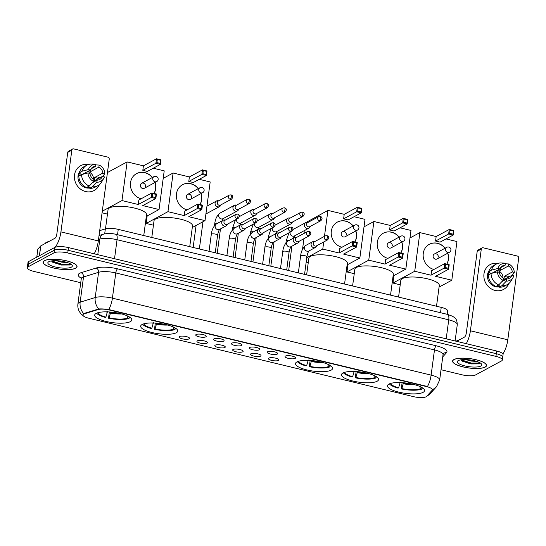 <?xml version="1.0" encoding="UTF-8"?>
<svg xmlns="http://www.w3.org/2000/svg" width="546" height="546" viewBox="0 0 546 546"><rect width="100%" height="100%" fill="white"/><g stroke="black" fill="none" stroke-linecap="round" stroke-linejoin="round"><path stroke-width="0.82" d="M130.33 321.649A18.7 5.153 -172.4 0 0 131.777 319.997A18.7 5.153 -172.4 0 0 117.254 312.947A18.7 5.153 -172.4 0 0 96.151 313.397A18.7 5.153 -172.4 0 0 94.704 315.049A18.7 5.153 -172.4 0 0 109.22 322.106A18.7 5.153 -172.4 0 0 130.33 321.649M377.109 381.251A18.7 5.153 -172.4 0 0 378.555 379.593A18.7 5.153 -172.4 0 0 364.032 372.543A18.7 5.153 -172.4 0 0 342.929 372.993A18.7 5.153 -172.4 0 0 341.482 374.652A18.7 5.153 -172.4 0 0 355.999 381.702A18.7 5.153 -172.4 0 0 377.109 381.251M331.129 370.147A18.7 5.153 -172.4 0 0 332.582 368.495A18.7 5.153 -172.4 0 0 318.059 361.438A18.7 5.153 -172.4 0 0 296.956 361.889A18.7 5.153 -172.4 0 0 295.502 363.547A18.7 5.153 -172.4 0 0 310.026 370.598A18.7 5.153 -172.4 0 0 331.129 370.147M176.303 332.753A18.7 5.153 -172.4 0 0 177.757 331.101A18.7 5.153 -172.4 0 0 163.234 324.051A18.7 5.153 -172.4 0 0 142.131 324.501A18.7 5.153 -172.4 0 0 140.677 326.153A18.7 5.153 -172.4 0 0 155.201 333.203A18.7 5.153 -172.4 0 0 176.303 332.753M423.082 392.356A18.7 5.153 -172.4 0 0 424.535 390.697A18.7 5.153 -172.4 0 0 410.012 383.647A18.7 5.153 -172.4 0 0 388.909 384.097A18.7 5.153 -172.4 0 0 387.455 385.749A18.7 5.153 -172.4 0 0 401.979 392.806A18.7 5.153 -172.4 0 0 423.082 392.356M285.456 356.081A5.296 1.461 7.6 0 1 290.984 355.876A5.296 1.461 7.6 0 1 295.495 357.691A5.296 1.461 7.6 0 1 295.127 358.415A5.296 1.461 7.6 0 1 288.718 358.456A5.296 1.461 7.6 0 1 285.155 356.313A5.296 1.461 7.6 0 1 285.456 356.081M267.595 351.767A5.296 1.461 7.6 0 1 273.123 351.563A5.296 1.461 7.6 0 1 277.634 353.378A5.296 1.461 7.6 0 1 277.266 354.101A5.296 1.461 7.6 0 1 270.857 354.142A5.296 1.461 7.6 0 1 267.294 351.999A5.296 1.461 7.6 0 1 267.595 351.767M249.734 347.454A5.296 1.461 7.6 0 1 255.262 347.249A5.296 1.461 7.6 0 1 259.773 349.065A5.296 1.461 7.6 0 1 259.405 349.788A5.296 1.461 7.6 0 1 252.996 349.829A5.296 1.461 7.6 0 1 249.433 347.686A5.296 1.461 7.6 0 1 249.734 347.454M231.873 343.141A5.296 1.461 7.6 0 1 237.394 342.936A5.296 1.461 7.6 0 1 241.905 344.751A5.296 1.461 7.6 0 1 241.544 345.475A5.296 1.461 7.6 0 1 235.135 345.516A5.296 1.461 7.6 0 1 231.572 343.373A5.296 1.461 7.6 0 1 231.873 343.141M214.012 338.827A5.296 1.461 7.6 0 1 219.533 338.622A5.296 1.461 7.6 0 1 224.044 340.438A5.296 1.461 7.6 0 1 223.683 341.161A5.296 1.461 7.6 0 1 217.267 341.202A5.296 1.461 7.6 0 1 213.711 339.052A5.296 1.461 7.6 0 1 214.012 338.827M196.144 334.514A5.296 1.461 7.6 0 1 201.672 334.309A5.296 1.461 7.6 0 1 206.183 336.118A5.296 1.461 7.6 0 1 205.822 336.848A5.296 1.461 7.6 0 1 199.406 336.889A5.296 1.461 7.6 0 1 195.85 334.739A5.296 1.461 7.6 0 1 196.144 334.514M268.789 358.101A5.296 1.461 7.6 0 1 274.31 357.896A5.296 1.461 7.6 0 1 278.829 359.712A5.296 1.461 7.6 0 1 278.46 360.435A5.296 1.461 7.6 0 1 272.051 360.476A5.296 1.461 7.6 0 1 268.489 358.333A5.296 1.461 7.6 0 1 268.789 358.101M250.928 353.788A5.296 1.461 7.6 0 1 256.449 353.583A5.296 1.461 7.6 0 1 260.961 355.398A5.296 1.461 7.6 0 1 260.599 356.122A5.296 1.461 7.6 0 1 254.183 356.163A5.296 1.461 7.6 0 1 250.628 354.02A5.296 1.461 7.6 0 1 250.928 353.788M233.06 349.474A5.296 1.461 7.6 0 1 238.588 349.269A5.296 1.461 7.6 0 1 243.1 351.085A5.296 1.461 7.6 0 1 242.738 351.808A5.296 1.461 7.6 0 1 236.322 351.849A5.296 1.461 7.6 0 1 232.767 349.706A5.296 1.461 7.6 0 1 233.06 349.474M215.199 345.161A5.296 1.461 7.6 0 1 220.727 344.956A5.296 1.461 7.6 0 1 225.239 346.771A5.296 1.461 7.6 0 1 224.877 347.495A5.296 1.461 7.6 0 1 218.461 347.536A5.296 1.461 7.6 0 1 214.906 345.393A5.296 1.461 7.6 0 1 215.199 345.161M197.338 340.847A5.296 1.461 7.6 0 1 202.866 340.643A5.296 1.461 7.6 0 1 207.378 342.458A5.296 1.461 7.6 0 1 207.009 343.181A5.296 1.461 7.6 0 1 200.6 343.222A5.296 1.461 7.6 0 1 197.038 341.079A5.296 1.461 7.6 0 1 197.338 340.847M179.477 336.534A5.296 1.461 7.6 0 1 185.005 336.329A5.296 1.461 7.6 0 1 189.517 338.145A5.296 1.461 7.6 0 1 189.148 338.868A5.296 1.461 7.6 0 1 182.739 338.909A5.296 1.461 7.6 0 1 179.177 336.766A5.296 1.461 7.6 0 1 179.477 336.534M426.556 396.416A9.528 2.628 7.6 0 1 426.051 396.799A9.528 2.628 7.6 0 1 413.67 396.683L88.67 318.188A9.528 2.628 7.6 0 1 82.903 314.946A9.528 2.628 7.6 0 1 84.418 313.786L97.932 309.602A9.528 2.628 7.6 0 1 109.548 310.032L426.583 386.595A9.528 2.628 7.6 0 1 432.35 389.844A9.528 2.628 7.6 0 1 432.118 390.308L426.556 396.416M99.7 230.644L105.344 228.897A10.586 2.921 7.6 0 1 118.25 229.375L441.229 307.378A10.586 2.921 7.6 0 1 447.638 310.981L447.194 314.325M485.196 367.096A17.117 4.716 -172.4 0 0 486.52 365.581A17.117 4.716 -172.4 0 0 473.232 359.125A17.117 4.716 -172.4 0 0 453.917 359.541A17.117 4.716 -172.4 0 0 452.593 361.056A17.117 4.716 -172.4 0 0 465.881 367.506A17.117 4.716 -172.4 0 0 485.196 367.096M75.723 268.202A17.117 4.716 -172.4 0 0 77.047 266.687A17.117 4.716 -172.4 0 0 63.759 260.237A17.117 4.716 -172.4 0 0 44.451 260.654A17.117 4.716 -172.4 0 0 43.12 262.162A17.117 4.716 -172.4 0 0 56.409 268.618A17.117 4.716 -172.4 0 0 75.723 268.202M501.883 358.231A10.586 2.921 -172.4 0 0 502.702 357.296L503.057 354.607A10.586 2.921 -172.4 0 0 496.655 351.003L68.482 247.597A10.586 2.921 -172.4 0 0 54.723 247.468L28.836 261.438L28.481 264.127A10.586 2.921 -172.4 0 0 27.662 265.069A10.586 2.921 -172.4 0 1 28.481 264.127L54.368 250.157L28.481 264.127L28.119 266.823A10.586 2.921 -172.4 0 0 27.3 267.758A10.586 2.921 -172.4 0 0 33.709 271.362L80.74 282.719M68.482 247.597L68.127 250.286A10.586 2.921 -172.4 0 0 54.368 250.157A10.586 2.921 -172.4 0 1 68.127 250.286L496.294 353.692L68.127 250.286L67.765 252.975A10.586 2.921 -172.4 0 0 54.006 252.846L28.119 266.823M502.702 357.296A10.586 2.921 -172.4 0 0 496.294 353.692A10.586 2.921 -172.4 0 1 502.702 357.296L502.34 359.985A10.586 2.921 -172.4 0 0 495.939 356.381L67.765 252.975M83.231 314.148L84.48 313.302L98.724 308.975C101.433 308.777 104.777 308.961 108.736 309.534L427.443 386.5A12.353 4.218 103.6 0 0 431.122 375.122A14.114 3.89 7.6 0 1 439.667 379.934L443.031 354.716A14.114 3.89 -172.4 0 0 434.486 349.911L115.779 272.939A14.114 3.89 -172.4 0 0 98.58 272.304L83.518 276.965A14.114 3.89 -172.4 0 0 82.378 277.429A14.114 3.89 -172.4 0 0 81.279 278.678L81.04 277.436M441.025 369.731L461.875 374.768A10.586 2.921 -172.4 0 0 475.634 374.897L501.521 360.92A10.586 2.921 -172.4 0 0 502.34 359.985M28.836 261.438A10.586 2.921 -172.4 0 0 28.017 262.373L27.3 267.758M454.081 359.582A16.94 4.668 -172.4 0 0 452.764 361.077A16.94 4.668 -172.4 0 0 465.915 367.465A16.94 4.668 -172.4 0 0 485.032 367.055A16.94 4.668 -172.4 0 0 486.343 365.554A16.94 4.668 -172.4 0 0 473.198 359.172A16.94 4.668 -172.4 0 0 454.081 359.582M476.733 361.418L471.28 361.063L465.758 359.589M480.842 366.045A12.353 3.406 -172.4 0 0 481.415 363.916A12.353 3.406 -172.4 0 0 470.447 360.005A12.353 3.406 -172.4 0 0 458.271 360.592A12.353 3.406 -172.4 0 0 457.957 360.783A12.353 3.406 -172.4 0 0 465.199 365.991A12.353 3.406 -172.4 0 0 480.842 366.045M460.899 359.821L462.148 361.118L470.877 363.936L479.149 363.889L480.316 363.001M458.34 340.411A17.643 4.866 -172.4 0 0 456.012 341.189M480.289 362.988L471.403 363.104L461.042 359.8M479.504 363.752L471.328 363.636L461.568 360.681M508.831 283.565A14.114 12.681 -118.4 0 1 495.085 290.438A14.114 12.681 -118.4 0 1 483.933 274.256A14.114 12.681 -118.4 0 1 497.938 263.384A14.114 12.681 -118.4 0 0 490.172 264.571L490.172 264.571A14.114 12.681 -118.4 0 0 484.118 278.535A14.114 12.681 -118.4 0 0 495.085 290.438A14.114 12.681 -118.4 0 0 503.583 289.414L503.583 289.414A14.114 12.681 -118.4 0 0 508.831 283.565M502.873 353.917A14.114 4.818 -76.4 0 0 507.8 339.81L518.7 258.108A1.768 1.583 61.6 0 0 517.315 256.033L483.135 247.782A1.768 1.583 61.6 0 0 481.299 249.072L477.211 251.276L466.311 332.985A3.529 1.201 103.6 0 1 464.503 337.08L456.627 341.332M466.257 343.659A14.114 4.818 -76.4 0 0 470.399 330.774L481.299 249.072M477.211 251.276A1.768 1.583 -118.4 0 1 477.989 250.116L482.07 247.911M494.628 271.765A8.825 7.931 -118.4 0 1 495.611 272.297M498.327 269.765A7.057 6.34 61.6 0 1 498.594 269.826A7.057 6.34 61.6 0 1 500.177 270.427L508.346 266.011A7.057 6.34 -118.4 0 1 512.339 271.963L504.163 276.378A7.057 6.34 61.6 0 1 503.712 279.736L511.889 275.327A7.057 6.34 -118.4 0 1 509.22 278.344A7.057 6.34 -118.4 0 1 506.613 279.033L501.924 281.572M497.106 270.427A7.057 6.34 -118.4 0 1 497.365 270.488A7.057 6.34 -118.4 0 1 502.975 278.023M499.249 286.862A10.231 9.193 -118.4 0 1 495.577 286.739A10.231 9.193 -118.4 0 1 489.107 270.591M511.889 275.327L513.868 275.805A9.173 8.245 -118.4 0 1 513.165 277.354L511.042 280.965A11.643 10.463 -118.4 0 1 507.316 284.589L504.593 286.063A11.643 10.463 -118.4 0 1 499.208 287.169L499.385 285.811L498.027 286.541A10.231 9.193 -118.4 0 1 496.396 286.302A10.231 9.193 -118.4 0 1 496.225 286.261M491.823 273.28L499.849 268.946L497.87 268.468L491.489 270.12L488.766 271.594L490.069 271.908L488.711 272.645A10.231 9.193 -118.4 0 0 488.26 276.003L488.37 275.948M495.98 286.391A11.643 10.463 -118.4 0 1 488.315 274.952L491.038 273.485L497.42 271.833L499.399 272.311A7.057 6.34 -118.4 0 0 503.385 278.255L503.112 280.323L498.71 284.923L495.98 286.391M488.766 271.594A11.643 10.463 -118.4 0 1 493.523 265.568L496.253 264.093A11.643 10.463 -118.4 0 1 501.324 262.967L505.398 263.165L505.125 265.233L500.505 267.731M499.208 287.169L501.931 285.701L506.333 281.101L506.613 279.033M507.316 284.589A11.643 10.463 -118.4 0 1 501.931 285.701M498.71 284.923A11.643 10.463 -118.4 0 1 491.038 273.485M491.489 270.12A11.643 10.463 -118.4 0 1 496.253 264.093M513.165 277.354A9.173 8.245 -118.4 0 1 506.333 281.101M503.112 280.323A9.173 8.245 -118.4 0 1 497.42 271.833M497.87 268.468A9.173 8.245 -118.4 0 1 505.398 263.165M499.849 268.946A7.057 6.34 -118.4 0 1 502.518 265.922A7.057 6.34 -118.4 0 1 505.125 265.233M507.125 277.894A10.231 9.193 -118.4 0 0 507.132 277.095L508.49 276.358L509.52 276.604M512.168 275.396L514.318 272.44L512.339 271.963M508.346 266.011L508.626 263.943L504.859 263.766M508.626 263.943A9.173 8.245 -118.4 0 1 514.318 272.44M500.177 270.427L500.539 267.711M507.132 277.095L504.163 276.378M498.027 286.541L498.205 285.189M491.591 273.341L488.711 272.645M44.608 260.688A16.94 4.668 -172.4 0 0 43.298 262.189A16.94 4.668 -172.4 0 0 56.45 268.577A16.94 4.668 -172.4 0 0 75.56 268.161A16.94 4.668 -172.4 0 0 76.877 266.666A16.94 4.668 -172.4 0 0 63.725 260.278A16.94 4.668 -172.4 0 0 44.608 260.688M48.867 241.516A17.643 4.866 -172.4 0 0 46.39 242.376A17.643 4.866 -172.4 0 0 45.141 243.53M67.26 262.53L61.807 262.169L56.286 260.695M71.369 267.151A12.353 3.406 -172.4 0 0 71.942 265.022A12.353 3.406 -172.4 0 0 60.975 261.111A12.353 3.406 -172.4 0 0 48.799 261.705A12.353 3.406 -172.4 0 0 48.485 261.896A12.353 3.406 -172.4 0 0 55.726 267.096A12.353 3.406 -172.4 0 0 71.369 267.151M51.426 260.933L52.682 262.23L61.405 265.042L69.683 265.001L70.85 264.114M70.823 264.093L61.93 264.209L51.57 260.913M70.031 264.865L61.855 264.742L52.095 261.793M436.513 306.238L439.291 285.449A19.41 5.351 -172.4 0 0 424.222 278.132A19.41 5.351 -172.4 0 0 402.32 278.603A19.41 5.351 -172.4 0 0 400.812 280.316L398.573 297.072M389.387 383.865A17.643 4.866 -172.4 0 0 398.054 388.131L398.628 387.824L400.218 382.2M390.533 383.449A16.162 4.457 -172.4 0 0 398.628 387.824M423.157 388.37L421.805 388.042A16.162 4.457 -172.4 0 0 422.167 387.674M421.601 387.339L421.805 388.042M421.942 388.076L421.805 389.107A17.643 4.866 -172.4 0 1 401.276 388.909L402.109 382.664M401.276 388.909L401.856 388.602A16.162 4.457 -172.4 0 0 420.44 388.779L421.805 389.107M403.474 382.766L401.856 388.602M420.44 388.779L419.772 386.445M433.879 269.471A13.759 12.367 -118.4 0 1 423.382 257.808A13.759 12.367 -118.4 0 1 429.306 244.308A13.759 12.367 -118.4 0 1 437.592 243.304A13.759 12.367 -118.4 0 1 445.154 248.184M409.985 237.947L419.888 232.603L436.165 236.541L449.249 229.477L453.76 230.569L453.16 235.073L440.083 242.131L435.565 241.045L448.648 233.981L449.249 229.477L450.075 230.159L453.296 230.938L453.76 230.569M446.034 238.923L456.961 241.557L451.801 280.228L439.066 287.1M436.165 236.541L435.565 241.045M447.836 253.153A13.759 12.367 -118.4 0 1 446.84 264.155M419.888 232.603L414.728 271.273L431.006 275.204L431.606 270.7L444.69 263.636L449.201 264.728L448.6 269.233L444.089 268.141L431.006 275.204M445.092 267.479L445.516 264.319L444.69 263.636L444.089 268.141L445.092 267.479L448.321 268.257L448.6 269.233L435.524 276.296L451.801 280.228M393.925 275.546L392.929 283.04L414.728 271.273M392.929 283.04L400.211 284.8M453.296 230.938L453.16 235.073L448.648 233.981L449.651 233.319L452.873 234.097M450.075 230.159L449.651 233.319M448.321 268.257L448.737 265.097L445.516 264.319M449.201 264.728L448.737 265.097M433.128 255.869A2.826 2.539 61.6 0 0 437.053 258.975L449.447 252.279A2.826 2.539 -118.4 0 1 445.529 249.174A2.826 2.539 -118.4 0 1 446.764 247.311L434.37 254.006A2.826 2.539 61.6 0 0 433.128 255.869M429.238 244.342A13.759 12.367 -118.4 0 1 445.017 248.253M447.7 253.221A13.759 12.367 -118.4 0 1 448.28 259.527A13.759 12.367 -118.4 0 1 446.758 264.134M438.288 257.111A2.826 2.539 61.6 0 0 434.37 254.006M390.54 295.133L393.311 274.345A19.41 5.351 -172.4 0 0 378.242 267.028A19.41 5.351 -172.4 0 0 356.34 267.499A19.41 5.351 -172.4 0 0 354.839 269.212L352.6 285.967M343.414 372.761A17.643 4.866 -172.4 0 0 352.074 377.027L352.655 376.72L354.245 371.096M344.553 372.345A16.162 4.457 -172.4 0 0 352.655 376.72M377.184 377.266L375.825 376.938A16.162 4.457 -172.4 0 0 376.194 376.569M375.628 376.235L375.825 376.938M375.962 376.972L375.825 378.003A17.643 4.866 -172.4 0 1 355.303 377.812L356.135 371.56M355.303 377.812L355.876 377.498A16.162 4.457 -172.4 0 0 374.46 377.675L375.825 378.003M357.493 371.662L355.876 377.498M374.46 377.675L373.798 375.341M387.899 258.374A13.759 12.367 -118.4 0 1 377.409 246.703A13.759 12.367 -118.4 0 1 383.326 233.203A13.759 12.367 -118.4 0 1 391.618 232.2A13.759 12.367 -118.4 0 1 399.181 237.08M364.011 226.849L373.908 221.499L390.192 225.437L403.269 218.373L407.78 219.465L407.18 223.969L394.103 231.026L389.591 229.941L402.668 222.877L403.269 218.373L404.095 219.055L407.323 219.833L407.78 219.465M400.054 227.819L410.988 230.453L405.828 269.123L393.093 275.996M390.192 225.437L389.591 229.941M401.863 242.049A13.759 12.367 -118.4 0 1 400.866 253.051M373.908 221.499L368.748 260.169L385.032 264.1L385.633 259.596L398.71 252.532L403.228 253.624L402.627 258.128L398.109 257.036L385.032 264.1M399.119 256.374L399.535 253.214L398.71 252.532L398.109 257.036L399.119 256.374L402.341 257.152L402.627 258.128L389.544 265.192L405.828 269.123M347.952 264.441L346.949 271.935L368.748 260.169M346.949 271.935L354.238 273.696M407.323 219.833L407.18 223.969L402.668 222.877L403.678 222.215L406.9 222.993M404.095 219.055L403.678 222.215M402.341 257.152L402.764 253.992L399.535 253.214M403.228 253.624L402.764 253.992M387.155 244.765A2.826 2.539 61.6 0 0 391.072 247.87L403.474 241.175A2.826 2.539 -118.4 0 1 399.549 238.07A2.826 2.539 -118.4 0 1 400.791 236.206L388.39 242.902A2.826 2.539 61.6 0 0 387.155 244.765M383.265 233.238A13.759 12.367 -118.4 0 1 399.044 237.148M401.726 242.117A13.759 12.367 -118.4 0 1 402.306 248.423A13.759 12.367 -118.4 0 1 400.778 253.03M392.308 246.007A2.826 2.539 61.6 0 0 388.39 242.902M344.56 284.029L347.338 263.247A19.41 5.351 -172.4 0 0 332.268 255.924A19.41 5.351 -172.4 0 0 310.367 256.395A19.41 5.351 -172.4 0 0 308.859 258.108L306.62 274.87M297.433 361.657A17.643 4.866 -172.4 0 0 306.101 365.929L306.675 365.615L308.265 359.998M298.58 361.24A16.162 4.457 -172.4 0 0 306.675 365.615M331.204 366.161L329.852 365.834A16.162 4.457 -172.4 0 0 330.214 365.465M329.647 365.131L329.852 365.834M329.989 365.868L329.845 366.898A17.643 4.866 -172.4 0 1 309.323 366.707L310.155 360.456M309.323 366.707L309.903 366.393A16.162 4.457 -172.4 0 0 328.487 366.571L329.845 366.898M311.52 360.558L309.903 366.393M328.487 366.571L327.818 364.237M341.926 247.27A13.759 12.367 -118.4 0 1 331.429 235.599A13.759 12.367 -118.4 0 1 337.353 222.099A13.759 12.367 -118.4 0 1 345.638 221.096A13.759 12.367 -118.4 0 1 353.201 225.976M306.094 222.454L327.934 210.401L344.212 214.332L357.296 207.268L361.807 208.36L361.206 212.865L348.13 219.929L343.611 218.837L356.688 211.773L357.296 207.268L358.121 207.951L361.343 208.729L361.807 208.36M354.081 216.714L365.008 219.355L359.848 258.019L347.113 264.899M344.212 214.332L343.611 218.837M355.883 230.944A13.759 12.367 -118.4 0 1 354.886 241.953M327.934 210.401L324.467 236.343M323.717 241.967L322.775 249.065L339.052 252.996L339.653 248.491L352.736 241.428L357.248 242.52L356.647 247.024L352.136 245.932L339.052 252.996M353.139 245.27L353.562 242.11L352.736 241.428L352.136 245.932L353.139 245.27L356.367 246.048L356.647 247.024L343.57 254.088L359.848 258.019M305.064 230.214L304.682 233.074M303.931 238.691L302.498 249.44M306.777 257.698L322.775 249.065M306.19 262.094L308.258 262.592M361.343 208.729L361.206 212.865L356.688 211.773L357.698 211.111L360.92 211.889M358.121 207.951L357.698 211.111M356.367 246.048L356.784 242.888L353.562 242.11M357.248 242.52L356.784 242.888M341.175 233.661A2.826 2.539 61.6 0 0 345.099 236.766L357.493 230.071A2.826 2.539 -118.4 0 1 353.576 226.965A2.826 2.539 -118.4 0 1 354.811 225.102L342.417 231.797A2.826 2.539 61.6 0 0 341.175 233.661M337.285 222.133A13.759 12.367 -118.4 0 1 353.064 226.044M355.746 231.013A13.759 12.367 -118.4 0 1 356.326 237.319A13.759 12.367 -118.4 0 1 354.804 241.933M346.335 234.903A2.826 2.539 61.6 0 0 342.417 231.797M189.735 246.635L192.513 225.853A19.41 5.351 -172.4 0 0 177.443 218.536A19.41 5.351 -172.4 0 0 155.542 219.001A19.41 5.351 -172.4 0 0 154.033 220.72L151.795 237.476M142.608 324.263A17.643 4.866 -172.4 0 0 151.276 328.535L151.849 328.221L153.44 322.604M143.755 323.853A16.162 4.457 -172.4 0 0 151.849 328.221M176.378 328.767L175.027 328.439A16.162 4.457 -172.4 0 0 175.389 328.071M174.822 327.736L175.027 328.439M175.164 328.474L175.027 329.504A17.643 4.866 -172.4 0 1 154.498 329.313L155.33 323.068M154.498 329.313L155.078 329.006A16.162 4.457 -172.4 0 0 173.662 329.177L175.027 329.504M156.695 323.171L155.078 329.006M173.662 329.177L172.993 326.842M187.101 209.876A13.759 12.367 -118.4 0 1 176.604 198.205A13.759 12.367 -118.4 0 1 182.528 184.705A13.759 12.367 -118.4 0 1 190.813 183.702A13.759 12.367 -118.4 0 1 198.375 188.582M163.206 178.351L173.109 173.007L189.387 176.938L202.47 169.874L206.982 170.966L206.381 175.471L193.304 182.535L188.786 181.443L201.87 174.386L202.47 169.874L203.296 170.557L206.518 171.335L206.982 170.966M199.256 179.32L210.183 181.961L205.023 220.625L192.288 227.505M189.387 176.938L188.786 181.443M201.058 193.55A13.759 12.367 -118.4 0 1 200.061 204.559M173.109 173.007L167.95 211.671L184.227 215.609L184.828 211.097L197.911 204.04L202.423 205.125L201.822 209.637L197.311 208.545L184.227 215.609M198.314 207.883L198.737 204.723L197.911 204.04L197.311 208.545L198.314 207.883L201.542 208.661L201.822 209.637L188.745 216.694L205.023 220.625M147.147 215.95L146.151 223.444L167.95 211.671M146.151 223.444L153.433 225.205M206.518 171.335L206.381 175.471L201.87 174.386L202.873 173.717L206.095 174.495M203.296 170.557L202.873 173.717M201.542 208.661L201.959 205.501L198.737 204.723M202.423 205.125L201.959 205.501M186.35 196.267A2.826 2.539 61.6 0 0 190.274 199.372L202.668 192.683A2.826 2.539 -118.4 0 1 198.751 189.571A2.826 2.539 -118.4 0 1 199.986 187.715L187.592 194.403A2.826 2.539 61.6 0 0 186.35 196.267M182.46 184.746A13.759 12.367 -118.4 0 1 198.239 188.657M200.921 193.625A13.759 12.367 -118.4 0 1 201.501 199.925A13.759 12.367 -118.4 0 1 199.979 204.538M191.51 197.515A2.826 2.539 61.6 0 0 187.592 194.403M143.762 235.538L146.533 214.749A19.41 5.351 -172.4 0 0 131.463 207.432A19.41 5.351 -172.4 0 0 109.562 207.896A19.41 5.351 -172.4 0 0 108.06 209.616L105.487 228.856M96.635 313.165A17.643 4.866 -172.4 0 0 105.296 317.431L105.876 317.124L107.466 311.5M97.775 312.749A16.162 4.457 -172.4 0 0 105.876 317.124M130.405 317.663L129.047 317.335A16.162 4.457 -172.4 0 0 129.416 316.967M128.849 316.639L129.047 317.335M129.184 317.369L129.047 318.4A17.643 4.866 -172.4 0 1 108.524 318.209L109.357 311.964M108.524 318.209L109.098 317.902A16.162 4.457 -172.4 0 0 127.682 318.072L129.047 318.4M110.715 312.066L109.098 317.902M127.682 318.072L127.02 315.738M141.121 198.771A13.759 12.367 -118.4 0 1 130.631 187.101A13.759 12.367 -118.4 0 1 136.548 173.601A13.759 12.367 -118.4 0 1 144.84 172.597A13.759 12.367 -118.4 0 1 152.402 177.477M107.453 172.529L127.129 161.903L143.414 165.834L156.49 158.777L161.002 159.862L160.401 164.366L147.324 171.43L142.813 170.338L155.89 163.281L156.49 158.777L157.316 159.452L160.544 160.231L161.002 159.862M153.276 168.216L164.209 170.857L159.05 209.528L146.314 216.4M143.414 165.834L142.813 170.338M155.084 182.446A13.759 12.367 -118.4 0 1 154.088 193.455M127.129 161.903L121.97 200.566L138.254 204.504L138.855 199.993L151.931 192.936L156.449 194.028L155.849 198.532L151.331 197.44L138.254 204.504M152.341 196.778L152.757 193.618L151.931 192.936L151.331 197.44L152.341 196.778L155.562 197.556L155.849 198.532L142.765 205.589L159.05 209.528M102.293 211.193L121.97 200.566M102.082 212.797L107.46 214.1M160.544 160.231L160.401 164.366L155.89 163.281L156.9 162.612L160.121 163.397M157.316 159.452L156.9 162.612M155.562 197.556L155.985 194.396L152.757 193.618M156.449 194.028L155.985 194.396M140.377 185.162A2.826 2.539 61.6 0 0 144.294 188.274L156.695 181.579A2.826 2.539 -118.4 0 1 152.771 178.474A2.826 2.539 -118.4 0 1 154.013 176.611L141.612 183.306A2.826 2.539 61.6 0 0 140.377 185.162M136.486 173.642A13.759 12.367 -118.4 0 1 152.266 177.552M154.948 182.521A13.759 12.367 -118.4 0 1 155.528 188.82A13.759 12.367 -118.4 0 1 153.999 193.434M145.529 186.411A2.826 2.539 61.6 0 0 141.612 183.306M308.115 222.345L307.33 222.277A3.174 2.853 61.6 0 0 306.941 228.399A3.174 2.853 61.6 0 0 309.923 227.075L310.292 226.385M319.506 220.837A2.293 2.061 61.6 0 1 318.707 216.632L307.616 222.618A2.293 2.061 61.6 0 0 308.415 226.822A2.293 2.061 61.6 0 0 309.794 226.651L320.884 220.666C322.625 218.625 322.44 217.206 320.331 216.421A2.293 0.785 -76.4 0 1 320.679 218.168A2.293 0.785 103.6 0 1 319.506 220.837A2.293 2.061 61.6 0 0 320.884 220.666M290.254 218.031L289.469 217.963A3.174 2.853 61.6 0 0 289.08 224.085A3.174 2.853 61.6 0 0 292.062 222.761L292.431 222.072M301.638 216.523A2.293 2.061 61.6 0 1 300.846 212.319L289.755 218.304A2.293 2.061 61.6 0 0 290.554 222.509A2.293 2.061 61.6 0 0 291.933 222.338L303.023 216.352C304.764 214.312 304.579 212.892 302.47 212.107A2.293 0.785 -76.4 0 1 302.818 213.855A2.293 0.785 103.6 0 1 301.638 216.523A2.293 2.061 61.6 0 0 303.023 216.352M272.393 213.718L271.608 213.65A3.174 2.853 61.6 0 0 271.212 219.772A3.174 2.853 61.6 0 0 274.201 218.448L274.57 217.758M283.777 212.203A2.293 2.061 61.6 0 1 282.978 208.006L271.894 213.991A2.293 2.061 61.6 0 0 272.693 218.195A2.293 2.061 61.6 0 0 274.072 218.025L285.162 212.039C286.903 209.998 286.718 208.579 284.609 207.794A2.293 0.785 -76.4 0 1 284.957 209.541A2.293 0.785 103.6 0 1 283.777 212.203A2.293 2.061 61.6 0 0 285.162 212.039M254.532 209.405L253.747 209.336A3.174 2.853 61.6 0 0 253.351 215.458A3.174 2.853 61.6 0 0 256.34 214.134L256.709 213.445M265.916 207.89A2.293 2.061 61.6 0 1 265.117 203.685L254.026 209.678A2.293 2.061 61.6 0 0 254.825 213.882A2.293 2.061 61.6 0 0 256.21 213.711L267.301 207.726C269.035 205.685 268.85 204.265 266.748 203.474A2.293 0.785 -76.4 0 1 267.096 205.228A2.293 0.785 103.6 0 1 265.916 207.89A2.293 2.061 61.6 0 0 267.301 207.726M236.671 205.091L235.886 205.023A3.174 2.853 61.6 0 0 235.49 211.145A3.174 2.853 61.6 0 0 238.479 209.821L238.848 209.132M248.055 203.576A2.293 2.061 61.6 0 1 247.256 199.372L236.165 205.364A2.293 2.061 61.6 0 0 236.964 209.568A2.293 2.061 61.6 0 0 238.349 209.398L249.433 203.412C251.174 201.365 250.989 199.952 248.887 199.16A2.293 0.785 -76.4 0 1 249.235 200.914A2.293 0.785 103.6 0 1 248.055 203.576A2.293 2.061 61.6 0 0 249.433 203.412M218.803 200.778L218.025 200.71A3.174 2.853 61.6 0 0 217.629 206.832A3.174 2.853 61.6 0 0 220.618 205.508L220.987 204.818M230.194 199.263A2.293 2.061 61.6 0 1 229.395 195.059L218.304 201.051A2.293 2.061 61.6 0 0 219.103 205.255A2.293 2.061 61.6 0 0 220.488 205.084L231.572 199.099C233.313 197.051 233.128 195.639 231.026 194.847A2.293 0.785 -76.4 0 1 231.368 196.601A2.293 0.785 103.6 0 1 230.194 199.263A2.293 2.061 61.6 0 0 231.572 199.099M314.769 241.585L313.984 241.516A3.174 2.853 61.6 0 0 313.588 247.631A3.174 2.853 61.6 0 0 316.578 246.314L316.946 245.625M326.153 240.069A2.293 2.061 61.6 0 1 325.355 235.865L314.264 241.858A2.293 2.061 61.6 0 0 315.062 246.062A2.293 2.061 61.6 0 0 316.448 245.891L327.539 239.906C329.272 237.858 329.095 236.445 326.986 235.654A2.293 0.785 -76.4 0 1 327.334 237.408A2.293 0.785 103.6 0 1 326.153 240.069A2.293 2.061 61.6 0 0 327.539 239.906M302.109 273.778A3.174 0.874 7.6 0 1 302.975 273.983M296.908 237.271L296.123 237.203A3.174 2.853 61.6 0 0 295.727 243.318A3.174 2.853 61.6 0 0 298.717 242.001L299.085 241.305M308.292 235.756A2.293 2.061 61.6 0 1 307.494 231.552L296.403 237.544A2.293 2.061 61.6 0 0 297.201 241.742A2.293 2.061 61.6 0 0 298.587 241.578L309.678 235.592C311.411 233.545 311.227 232.132 309.125 231.34A2.293 0.785 -76.4 0 1 309.473 233.094A2.293 0.785 103.6 0 1 308.292 235.756A2.293 2.061 61.6 0 0 309.678 235.592M284.248 269.465A3.174 0.874 7.6 0 1 285.114 269.669M279.04 232.958L278.262 232.889A3.174 2.853 61.6 0 0 277.866 239.005A3.174 2.853 61.6 0 0 280.856 237.687L281.224 236.991M290.431 231.443A2.293 2.061 61.6 0 1 289.633 227.238L278.542 233.224A2.293 2.061 61.6 0 0 279.34 237.428A2.293 2.061 61.6 0 0 280.726 237.264L291.81 231.279C293.55 229.231 293.366 227.819 291.264 227.027A2.293 0.785 -76.4 0 1 291.605 228.781A2.293 0.785 103.6 0 1 290.431 231.443A2.293 2.061 61.6 0 0 291.81 231.279M266.387 265.151A3.174 0.874 7.6 0 1 267.253 265.356M261.179 228.644L260.401 228.569A3.174 2.853 61.6 0 0 260.005 234.691A3.174 2.853 61.6 0 0 262.988 233.374L263.363 232.678M272.57 227.129A2.293 2.061 61.6 0 1 271.772 222.925L260.681 228.91A2.293 2.061 61.6 0 0 261.479 233.115A2.293 2.061 61.6 0 0 262.858 232.951L273.949 226.965C275.689 224.918 275.505 223.505 273.396 222.713A2.293 0.785 -76.4 0 1 273.744 224.467A2.293 0.785 103.6 0 1 272.57 227.129A2.293 2.061 61.6 0 0 273.949 226.965M248.519 260.838A3.174 0.874 7.6 0 1 249.392 261.043M243.318 224.331L242.54 224.256A3.174 2.853 61.6 0 0 242.144 230.378A3.174 2.853 61.6 0 0 245.127 229.061L245.495 228.365M254.709 222.816A2.293 2.061 61.6 0 1 253.91 218.612L242.82 224.597A2.293 2.061 61.6 0 0 243.618 228.801A2.293 2.061 61.6 0 0 244.997 228.637L256.088 222.652C257.828 220.604 257.644 219.192 255.535 218.4A2.293 0.785 -76.4 0 1 255.883 220.154A2.293 0.785 103.6 0 1 254.709 222.816A2.293 2.061 61.6 0 0 256.088 222.652M230.658 256.524A3.174 0.874 7.6 0 1 231.524 256.729M225.457 220.018L224.672 219.942A3.174 2.853 61.6 0 0 224.283 226.064A3.174 2.853 61.6 0 0 227.266 224.747L227.634 224.051M236.848 218.502A2.293 2.061 61.6 0 1 236.049 214.298L224.959 220.284A2.293 2.061 61.6 0 0 225.757 224.488A2.293 2.061 61.6 0 0 227.136 224.324L238.227 218.332C239.967 216.291 239.783 214.878 237.674 214.087A2.293 0.785 -76.4 0 1 238.022 215.841A2.293 0.785 103.6 0 1 236.848 218.502A2.293 2.061 61.6 0 0 238.227 218.332M212.797 252.204A3.174 0.874 7.6 0 1 213.663 252.416M99.365 184.678A14.114 12.681 -118.4 0 1 85.613 191.55A14.114 12.681 -118.4 0 1 74.468 175.368A14.114 12.681 -118.4 0 1 88.466 164.496A14.114 12.681 -118.4 0 0 80.699 165.677L80.699 165.677A14.114 12.681 -118.4 0 0 74.652 179.648A14.114 12.681 -118.4 0 0 85.613 191.55A14.114 12.681 -118.4 0 0 94.11 190.52A14.114 12.681 -118.4 0 0 99.365 184.678M94.192 253.801A14.114 4.818 -76.4 0 0 98.328 240.922L109.227 159.214A1.768 1.583 61.6 0 0 107.842 157.146L73.669 148.887A1.768 1.583 61.6 0 0 71.826 150.184L67.745 152.389L56.839 234.091A3.529 1.201 103.6 0 1 55.03 238.192L40.786 245.884L39.476 255.699M54.805 247.42A14.114 4.818 -76.4 0 0 60.927 231.886L71.826 150.184M67.745 152.389A1.768 1.583 -118.4 0 1 68.516 151.228L72.604 149.017M37.851 249.229A1.768 0.485 7.6 0 1 37.831 249.133A1.768 0.485 7.6 0 1 37.879 249.044L40.691 245.953A1.768 0.485 7.6 0 1 40.786 245.884M85.156 172.877A8.825 7.931 -118.4 0 1 86.145 173.41M88.861 170.878A7.057 6.34 61.6 0 1 89.121 170.932A7.057 6.34 61.6 0 1 90.704 171.54L98.881 167.124A7.057 6.34 -118.4 0 1 102.866 173.075L94.69 177.484A7.057 6.34 61.6 0 1 94.246 180.849L102.416 176.433A7.057 6.34 -118.4 0 1 99.754 179.457A7.057 6.34 -118.4 0 1 97.14 180.146L92.451 182.678M87.633 171.54A7.057 6.34 -118.4 0 1 87.892 171.594A7.057 6.34 -118.4 0 1 93.509 179.129M89.776 187.974A10.231 9.193 -118.4 0 1 86.104 187.851A10.231 9.193 -118.4 0 1 79.641 171.703M102.416 176.433L104.402 176.911A9.173 8.245 -118.4 0 1 103.692 178.467L101.57 182.077A11.643 10.463 -118.4 0 1 97.843 185.701L95.12 187.169A11.643 10.463 -118.4 0 1 89.735 188.281L89.919 186.916L88.554 187.653A10.231 9.193 -118.4 0 1 86.923 187.408A10.231 9.193 -118.4 0 1 86.759 187.367M82.35 174.392L90.377 170.059L88.397 169.581L82.016 171.232L79.293 172.7L80.603 173.021L79.238 173.751A10.231 9.193 -118.4 0 0 78.788 177.116L78.897 177.054M86.514 187.503A11.643 10.463 -118.4 0 1 78.842 176.065L81.572 174.59L87.947 172.939L89.933 173.416A7.057 6.34 -118.4 0 0 93.919 179.368L93.639 181.436L89.237 186.029L86.514 187.503M79.293 172.7A11.643 10.463 -118.4 0 1 84.057 166.673L86.78 165.206A11.643 10.463 -118.4 0 1 91.851 164.073L95.932 164.278L95.652 166.346L91.039 168.837M89.735 188.281L92.458 186.807L96.867 182.214L97.14 180.146M97.843 185.701A11.643 10.463 -118.4 0 1 92.458 186.807M89.237 186.029A11.643 10.463 -118.4 0 1 81.572 174.59M82.016 171.232A11.643 10.463 -118.4 0 1 86.78 165.206M103.692 178.467A9.173 8.245 -118.4 0 1 96.867 182.214M93.639 181.436A9.173 8.245 -118.4 0 1 87.947 172.939M88.397 169.581A9.173 8.245 -118.4 0 1 95.932 164.278M90.377 170.059A7.057 6.34 -118.4 0 1 93.045 167.035A7.057 6.34 -118.4 0 1 95.652 166.346M97.652 179.006A10.231 9.193 -118.4 0 0 97.659 178.201L99.024 177.464L100.048 177.716M102.696 176.501L104.852 173.553L102.866 173.075M98.881 167.124L99.154 165.056L95.386 164.872M99.154 165.056A9.173 8.245 -118.4 0 1 104.852 173.553M90.704 171.54L91.066 168.823M97.659 178.201L94.69 177.484M88.554 187.653L88.739 186.302M82.125 174.447L79.238 173.751M97.932 309.602L98 309.111M84.418 313.786L84.48 313.302M440.52 312.708L441.229 307.378M117.54 234.705L118.25 229.375M104.682 233.859L105.344 228.897M81.286 278.18A17.643 4.866 7.6 0 1 79.6 273.293A17.643 4.866 7.6 0 1 81.026 272.713L96.089 268.045A17.643 4.866 7.6 0 1 117.595 268.837L436.302 345.809A17.643 4.866 7.6 0 1 446.546 352.682L442.745 356.866M426.685 396.28L430.323 393.509A12.353 11.664 -137.7 0 1 426.89 396.055M84.077 316.434L80.951 313.854L79.416 311.684C78.071 309.261 77.573 306.661 77.914 303.897A14.114 3.89 7.6 0 1 79.013 302.648A14.114 3.89 7.6 0 1 80.153 302.184L95.216 297.522A14.114 3.89 7.6 0 1 112.415 298.157L431.122 375.122L434.486 349.911A3.529 1.201 103.6 0 1 436.302 345.809M108.736 309.534A12.353 4.218 -76.4 0 0 112.415 298.157L115.779 272.939A3.529 1.201 103.6 0 1 117.595 268.837M98.724 308.975A12.353 10.197 -107.2 0 1 95.216 297.522L98.58 272.304A3.529 2.914 72.8 0 0 96.089 268.045M430.323 393.509L436.52 386.698A12.353 11.664 -137.7 0 1 432.391 389.551M83.709 313.697A12.353 10.197 -107.2 0 1 80.153 302.184L83.518 276.965A3.529 2.914 72.8 0 0 81.026 272.713M495.939 356.381L496.655 351.003M54.006 252.846L54.723 247.468M446.546 352.682A3.529 3.331 42.3 0 0 443.488 353.672L443.031 354.716M447.672 314.435A7.057 2.409 103.6 0 1 448.737 319.826L117.056 239.721A14.114 3.89 -172.4 0 0 99.85 239.087A7.057 5.829 -107.2 0 1 103.638 234.132C107.439 233.183 111.555 233.251 115.984 234.336L447.672 314.435L452.682 316.305C454.449 317.82 456.927 317.813 457.282 324.638A14.114 3.89 -172.4 0 0 448.737 319.826L446.205 338.82M98.519 239.503L99.85 239.087L97.775 254.668M115.984 234.336A7.057 2.409 103.6 0 1 117.056 239.721L114.524 258.715M470.399 330.774L507.8 339.81M398.764 382.548A13.998 3.856 -172.4 0 0 400.061 382.951M403.282 383.729A13.998 3.856 -172.4 0 0 414.462 384.643M403.446 382.978A13.834 3.815 -172.4 0 0 411.35 383.906M352.791 371.444A13.998 3.856 -172.4 0 0 354.081 371.846M357.309 372.625A13.998 3.856 -172.4 0 0 368.482 373.539M357.466 371.881A13.834 3.815 -172.4 0 0 365.376 372.809M306.811 360.34A13.998 3.856 -172.4 0 0 308.108 360.742M311.329 361.52A13.998 3.856 -172.4 0 0 322.509 362.435M311.493 360.776A13.834 3.815 -172.4 0 0 319.396 361.705M151.986 322.952A13.998 3.856 -172.4 0 0 153.283 323.348M156.504 324.126A13.998 3.856 -172.4 0 0 167.683 325.047M156.668 323.382A13.834 3.815 -172.4 0 0 164.571 324.31M106.013 311.848A13.998 3.856 -172.4 0 0 107.303 312.244M110.531 313.022A13.998 3.856 -172.4 0 0 121.703 313.943M110.688 312.278A13.834 3.815 -172.4 0 0 118.598 313.206M285.94 242.929L286.213 240.902A3.174 0.874 7.6 0 1 286.459 240.622A3.174 0.874 7.6 0 1 289.216 240.417M290.124 232.186A3.174 2.853 61.6 0 0 294.492 235.92L308.852 228.167M268.079 238.616L268.352 236.589A3.174 0.874 7.6 0 1 268.598 236.302A3.174 0.874 7.6 0 1 271.355 236.104M272.263 227.873A3.174 2.853 61.6 0 0 276.631 231.606L290.991 223.853M250.218 234.302L250.491 232.275A3.174 0.874 7.6 0 1 250.737 231.989A3.174 0.874 7.6 0 1 253.494 231.791M254.395 223.56A3.174 2.853 61.6 0 0 258.77 227.293L273.13 219.54M232.357 229.989L232.63 227.955A3.174 0.874 7.6 0 1 232.876 227.675A3.174 0.874 7.6 0 1 235.633 227.477M236.534 219.246A3.174 2.853 61.6 0 0 240.909 222.98L255.269 215.226M214.496 225.675L214.762 223.642A3.174 0.874 7.6 0 1 215.015 223.362A3.174 0.874 7.6 0 1 217.765 223.164M214.762 223.642C215.288 218.939 217.042 215.417 220.024 213.076A3.174 2.853 61.6 0 0 221.314 218.932A3.174 2.853 61.6 0 0 223.048 218.666L237.401 210.913M298.348 272.87L300.6 255.958A3.174 0.874 7.6 0 1 300.853 255.678A3.174 0.874 7.6 0 1 305.159 255.76A3.174 0.874 7.6 0 1 306.9 256.797C307.473 253.788 308.183 251.815 309.043 250.873M312.483 241.817L305.862 245.386A3.174 2.853 61.6 0 0 307.152 251.249A3.174 2.853 61.6 0 0 308.879 250.976L315.506 247.406M280.487 268.557L282.739 251.645A3.174 0.874 7.6 0 1 282.985 251.365A3.174 0.874 7.6 0 1 287.298 251.447A3.174 0.874 7.6 0 1 289.039 252.484C289.612 249.474 290.322 247.502 291.182 246.56M294.622 237.503L288.001 241.073A3.174 2.853 61.6 0 0 289.291 246.935A3.174 2.853 61.6 0 0 291.018 246.662L297.638 243.093M262.626 264.244L264.878 247.331A3.174 0.874 7.6 0 1 265.124 247.051A3.174 0.874 7.6 0 1 269.431 247.133A3.174 0.874 7.6 0 1 271.178 248.171C271.751 245.161 272.461 243.188 273.314 242.247M276.761 233.19L270.14 236.759A3.174 2.853 61.6 0 0 271.43 242.622A3.174 2.853 61.6 0 0 273.157 242.349L279.777 238.773M244.758 259.93L247.017 243.018A3.174 0.874 7.6 0 1 247.263 242.738A3.174 0.874 7.6 0 1 251.57 242.82A3.174 0.874 7.6 0 1 253.317 243.857C253.883 240.847 254.6 238.875 255.453 237.933M258.9 228.87L252.279 232.446A3.174 2.853 61.6 0 0 253.569 238.309A3.174 2.853 61.6 0 0 255.296 238.036L261.916 234.459M226.897 255.61L229.156 238.704A3.174 0.874 7.6 0 1 229.402 238.425A3.174 0.874 7.6 0 1 233.708 238.506A3.174 0.874 7.6 0 1 235.449 239.544C236.022 236.534 236.739 234.562 237.592 233.62M241.039 224.556L234.418 228.132A3.174 2.853 61.6 0 0 235.708 233.995A3.174 2.853 61.6 0 0 237.435 233.722L244.055 230.146M209.036 251.296L211.295 234.391A3.174 0.874 7.6 0 1 211.541 234.111A3.174 0.874 7.6 0 1 215.847 234.193A3.174 0.874 7.6 0 1 217.588 235.23C218.161 232.221 218.878 230.241 219.731 229.306M223.178 220.243L216.557 223.819A3.174 2.853 61.6 0 0 217.84 229.682A3.174 2.853 61.6 0 0 219.574 229.409L226.194 225.832M60.927 231.886L98.328 240.922M39.38 255.746L40.691 245.953M37.879 249.044L36.794 257.146M436.52 386.698L439.667 379.934M77.914 303.897L81.279 278.678M457.282 324.638L455.105 340.963M99.044 235.558L103.638 234.132M452.859 360.408L452.764 361.077M486.438 364.885L486.343 365.554M43.387 261.514L43.298 262.189M76.966 265.998L76.877 266.666M449.447 252.279A2.826 2.826 0 0 0 448.771 247.051A2.826 2.826 0 0 0 446.764 247.311M403.474 241.175A2.826 2.826 0 0 0 402.791 235.947A2.826 2.826 0 0 0 400.791 236.206M357.493 230.071A2.826 2.826 0 0 0 356.818 224.843A2.826 2.826 0 0 0 354.811 225.102M202.668 192.683A2.826 2.826 0 0 0 201.993 187.455A2.826 2.826 0 0 0 199.986 187.715M156.695 181.579A2.826 2.826 0 0 0 156.013 176.351A2.826 2.826 0 0 0 154.013 176.611M288.977 232.808L286.213 240.902M293.004 229.504L305.835 222.577M288.67 270.529L291.919 246.178M294.615 235.852L293.4 238.165M318.707 216.632L320.331 216.421M271.116 228.494L268.352 236.589M275.143 225.191L287.974 218.263M270.809 266.216L274.058 241.864M276.754 231.538L275.532 233.852M300.846 212.319L302.47 212.107M253.255 224.181L250.491 232.275M257.282 220.877L270.113 213.95M252.941 261.903L256.19 237.551M258.886 227.225L257.671 229.532M282.978 208.006L284.609 207.794M235.394 219.867L232.63 227.955M239.414 216.564L252.245 209.637M235.08 257.589L238.329 233.238M241.025 222.911L239.81 225.218M265.117 203.685L266.748 203.474M220.024 213.076L234.384 205.323M217.219 253.276L220.468 228.924M223.164 218.598L221.949 220.905M247.256 199.372L248.887 199.16M193.148 247.461L196.089 225.457M206.954 206.176L216.523 201.01M199.358 248.962L202.989 221.724M205.917 213.957L219.54 206.6M229.395 195.059L231.026 194.847M304.559 274.365L306.9 256.797M305.862 245.386C302.88 247.734 301.126 251.256 300.6 255.958M325.355 235.865L326.986 235.654M286.691 270.052L289.039 252.484M288.001 241.073C285.019 243.42 283.265 246.942 282.739 251.645M307.494 231.552L309.125 231.34M268.83 265.738L271.178 248.171M270.14 236.759C267.151 239.107 265.397 242.629 264.878 247.331M289.633 227.238L291.264 227.027M250.969 261.425L253.317 243.857M252.279 232.446C249.29 234.794 247.536 238.315 247.017 243.018M271.772 222.925L273.396 222.713M233.108 257.111L235.449 239.544M234.418 228.132C231.429 230.48 229.675 234.002 229.156 238.704M253.91 218.612L255.535 218.4M215.247 252.798L217.588 235.23M216.557 223.819C213.568 226.16 211.814 229.689 211.295 234.391M236.049 214.298L237.674 214.087M37.831 249.133L36.759 257.159"/></g></svg>
